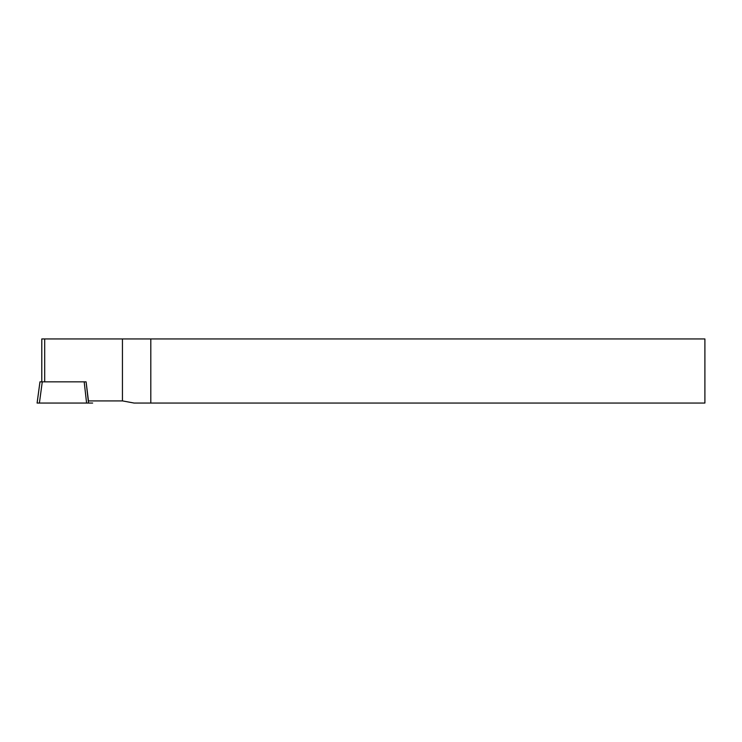 <?xml version="1.0" encoding="UTF-8"?>
<svg xmlns="http://www.w3.org/2000/svg" width="742" height="742" viewBox="0 0 742 742"><rect width="100%" height="100%" fill="white"/><g stroke="black" fill="none" stroke-linecap="round" stroke-linejoin="round"><path stroke-width="1.11" d="M41.784 338.946L41.784 381.842L41.793 338.946L44.687 338.946L44.687 381.842M150.811 338.946L704.9 338.946L704.9 403.054L150.811 403.054L150.811 338.946L44.687 338.946M150.811 403.054L134.089 403.054L122.578 400.921L88.465 400.921L86.1 381.842L42.266 381.842L39.409 403.054L37.1 403.054L39.409 403.054L37.109 403.054L39.975 381.842L42.266 381.842M86.248 383.067L88.521 403.054L92.648 403.054L39.409 403.054L88.521 403.054L86.591 403.054L84.189 381.842M122.439 338.946L122.439 400.921M39.966 381.824L37.1 403.027"/></g></svg>
